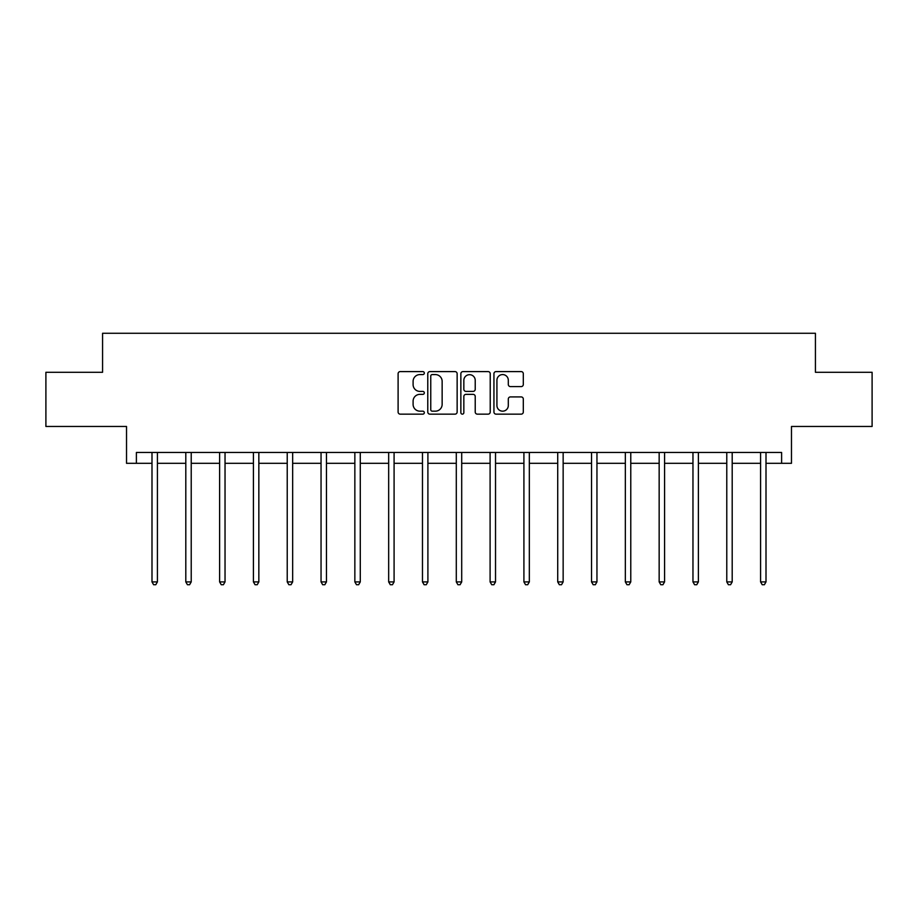 <?xml version="1.0" encoding="UTF-8"?>
<svg xmlns="http://www.w3.org/2000/svg" width="918" height="918" viewBox="0 0 918 918"><rect width="100%" height="100%" fill="white"/><g stroke="black" fill="none" stroke-linecap="round" stroke-linejoin="round"><path stroke-width="1.38" d="M424.323 373.087A1.492 1.492 0 0 0 422.831 371.595L400.225 371.595A2.123 2.123 0 0 0 398.102 373.729L398.102 412.021A2.123 2.123 0 0 0 400.225 414.144L422.831 414.144A1.492 1.492 0 0 0 424.323 412.664A1.492 1.492 0 0 0 422.831 411.172L419.905 411.172A6.805 6.805 0 0 1 413.1 404.356L413.1 401.166A6.805 6.805 0 0 1 419.905 394.361L422.831 394.361A1.492 1.492 0 0 0 424.323 392.87A1.492 1.492 0 0 0 422.831 391.389L419.905 391.389A6.805 6.805 0 0 1 413.1 384.573L413.1 381.383A6.805 6.805 0 0 1 419.905 374.578L422.831 374.578A1.492 1.492 0 0 0 424.323 373.087M136.392 463.315L136.392 452.471L781.608 452.471L781.608 463.315L791.477 463.315L791.477 426.468L872.1 426.468L872.1 372.283L815.425 372.283L815.425 333.268L102.575 333.268L102.575 372.283L45.9 372.283L45.9 426.468L126.523 426.468L126.523 463.315L151.998 463.315M521.172 386.593A2.123 2.123 0 0 0 523.306 384.47L523.306 373.729A2.123 2.123 0 0 0 521.172 371.595L496.076 371.595A2.123 2.123 0 0 0 493.941 373.729L493.941 412.021A2.123 2.123 0 0 0 496.076 414.144L521.172 414.144A2.123 2.123 0 0 0 523.306 412.021L523.306 399.043A2.123 2.123 0 0 0 521.172 396.92L510.431 396.92A2.123 2.123 0 0 0 508.308 399.043L508.308 405.481A5.692 5.692 0 0 1 502.616 411.172A5.692 5.692 0 0 1 496.925 405.481L496.925 380.27A5.692 5.692 0 0 1 502.616 374.578A5.692 5.692 0 0 1 508.308 380.27L508.308 384.47A2.123 2.123 0 0 0 510.431 386.593L521.172 386.593M457.141 373.729A2.123 2.123 0 0 0 455.007 371.595L429.911 371.595A2.123 2.123 0 0 0 427.777 373.729L427.777 412.021A2.123 2.123 0 0 0 429.911 414.144L455.007 414.144A2.123 2.123 0 0 0 457.141 412.021L457.141 373.729M462.993 371.595L488.089 371.595A2.123 2.123 0 0 1 490.223 373.729L490.223 412.021A2.123 2.123 0 0 1 488.089 414.144L477.349 414.144A2.123 2.123 0 0 1 475.226 412.021L475.226 396.496A2.123 2.123 0 0 0 473.091 394.361L465.965 394.361A2.123 2.123 0 0 0 463.842 396.496L463.842 412.664A1.492 1.492 0 0 1 462.351 414.144A1.492 1.492 0 0 1 460.859 412.664L460.859 373.729A2.123 2.123 0 0 1 462.993 371.595M157.414 463.315L185.803 463.315M191.219 463.315L219.62 463.315M225.036 463.315L253.425 463.315M258.842 463.315L287.231 463.315M292.658 463.315L321.048 463.315M326.464 463.315L354.853 463.315M360.281 463.315L388.67 463.315M394.086 463.315L422.475 463.315M427.903 463.315L456.292 463.315M461.708 463.315L490.097 463.315M495.525 463.315L523.914 463.315M529.33 463.315L557.719 463.315M563.147 463.315L591.536 463.315M596.952 463.315L625.342 463.315M630.769 463.315L659.158 463.315M664.575 463.315L692.964 463.315M698.38 463.315L726.781 463.315M732.197 463.315L760.586 463.315M766.002 463.315L781.608 463.315M432.252 374.578A1.492 1.492 0 0 0 430.76 376.07L430.76 409.68A1.492 1.492 0 0 0 432.252 411.172L435.327 411.172A6.805 6.805 0 0 0 442.143 404.356L442.143 381.383A6.805 6.805 0 0 0 435.327 374.578L432.252 374.578M475.226 380.373A5.692 5.692 0 0 0 469.534 374.682A5.692 5.692 0 0 0 463.842 380.373L463.842 389.255A2.123 2.123 0 0 0 465.965 391.389L473.091 391.389A2.123 2.123 0 0 0 475.226 389.255L475.226 380.373M157.701 452.471L157.563 452.792A2.169 2.169 0 0 0 157.414 453.607L157.414 581.909L151.998 581.909L151.998 453.607A2.169 2.169 0 0 0 151.837 452.792L151.711 452.471M157.414 581.909L155.785 584.732L153.616 584.732L151.998 581.909M191.506 452.471L191.38 452.792A2.169 2.169 0 0 0 191.219 453.607L191.219 581.909L185.803 581.909L185.803 453.607A2.169 2.169 0 0 0 185.643 452.792L185.516 452.471M191.219 581.909L189.601 584.732L187.433 584.732L185.803 581.909M225.323 452.471L225.185 452.792A2.169 2.169 0 0 0 225.036 453.607L225.036 581.909L219.62 581.909L219.62 453.607A2.169 2.169 0 0 0 219.459 452.792L219.333 452.471M225.036 581.909L223.407 584.732L221.238 584.732L219.62 581.909M259.128 452.471L259.002 452.792A2.169 2.169 0 0 0 258.842 453.607L258.842 581.909L253.425 581.909L253.425 453.607A2.169 2.169 0 0 0 253.265 452.792L253.138 452.471M258.842 581.909L257.224 584.732L255.055 584.732L253.425 581.909M292.934 452.471L292.808 452.792A2.169 2.169 0 0 0 292.658 453.607L292.658 581.909L287.231 581.909L287.231 453.607A2.169 2.169 0 0 0 287.082 452.792L286.955 452.471M292.658 581.909L291.029 584.732L288.86 584.732L287.231 581.909M326.751 452.471L326.624 452.792A2.169 2.169 0 0 0 326.464 453.607L326.464 581.909L321.048 581.909L321.048 453.607A2.169 2.169 0 0 0 320.887 452.792L320.761 452.471M326.464 581.909L324.834 584.732L322.677 584.732L321.048 581.909M360.556 452.471L360.43 452.792A2.169 2.169 0 0 0 360.281 453.607L360.281 581.909L354.853 581.909L354.853 453.607A2.169 2.169 0 0 0 354.704 452.792L354.577 452.471M360.281 581.909L358.651 584.732L356.482 584.732L354.853 581.909M394.373 452.471L394.247 452.792A2.169 2.169 0 0 0 394.086 453.607L394.086 581.909L388.67 581.909L388.67 453.607A2.169 2.169 0 0 0 388.509 452.792L388.383 452.471M394.086 581.909L392.456 584.732L390.299 584.732L388.67 581.909M428.178 452.471L428.052 452.792A2.169 2.169 0 0 0 427.903 453.607L427.903 581.909L422.475 581.909L422.475 453.607A2.169 2.169 0 0 0 422.326 452.792L422.2 452.471M427.903 581.909L426.273 584.732L424.105 584.732L422.475 581.909M461.995 452.471L461.869 452.792A2.169 2.169 0 0 0 461.708 453.607L461.708 581.909L456.292 581.909L456.292 453.607A2.169 2.169 0 0 0 456.131 452.792L456.005 452.471M461.708 581.909L460.079 584.732L457.921 584.732L456.292 581.909M495.8 452.471L495.674 452.792A2.169 2.169 0 0 0 495.525 453.607L495.525 581.909L490.097 581.909L490.097 453.607A2.169 2.169 0 0 0 489.948 452.792L489.822 452.471M495.525 581.909L493.895 584.732L491.727 584.732L490.097 581.909M529.617 452.471L529.491 452.792A2.169 2.169 0 0 0 529.33 453.607L529.33 581.909L523.914 581.909L523.914 453.607A2.169 2.169 0 0 0 523.753 452.792L523.627 452.471M529.33 581.909L527.701 584.732L525.544 584.732L523.914 581.909M563.423 452.471L563.296 452.792A2.169 2.169 0 0 0 563.147 453.607L563.147 581.909L557.719 581.909L557.719 453.607A2.169 2.169 0 0 0 557.57 452.792L557.444 452.471M563.147 581.909L561.518 584.732L559.349 584.732L557.719 581.909M597.239 452.471L597.113 452.792A2.169 2.169 0 0 0 596.952 453.607L596.952 581.909L591.536 581.909L591.536 453.607A2.169 2.169 0 0 0 591.376 452.792L591.249 452.471M596.952 581.909L595.323 584.732L593.166 584.732L591.536 581.909M631.045 452.471L630.918 452.792A2.169 2.169 0 0 0 630.769 453.607L630.769 581.909L625.342 581.909L625.342 453.607A2.169 2.169 0 0 0 625.192 452.792L625.066 452.471M630.769 581.909L629.14 584.732L626.971 584.732L625.342 581.909M664.861 452.471L664.735 452.792A2.169 2.169 0 0 0 664.575 453.607L664.575 581.909L659.158 581.909L659.158 453.607A2.169 2.169 0 0 0 658.998 452.792L658.872 452.471M664.575 581.909L662.945 584.732L660.776 584.732L659.158 581.909M698.667 452.471L698.541 452.792A2.169 2.169 0 0 0 698.38 453.607L698.38 581.909L692.964 581.909L692.964 453.607A2.169 2.169 0 0 0 692.815 452.792L692.677 452.471M698.38 581.909L696.762 584.732L694.593 584.732L692.964 581.909M732.484 452.471L732.357 452.792A2.169 2.169 0 0 0 732.197 453.607L732.197 581.909L726.781 581.909L726.781 453.607A2.169 2.169 0 0 0 726.62 452.792L726.494 452.471M732.197 581.909L730.567 584.732L728.399 584.732L726.781 581.909M766.289 452.471L766.163 452.792A2.169 2.169 0 0 0 766.002 453.607L766.002 581.909L760.586 581.909L760.586 453.607A2.169 2.169 0 0 0 760.437 452.792L760.299 452.471M766.002 581.909L764.384 584.732L762.215 584.732L760.586 581.909"/></g></svg>
